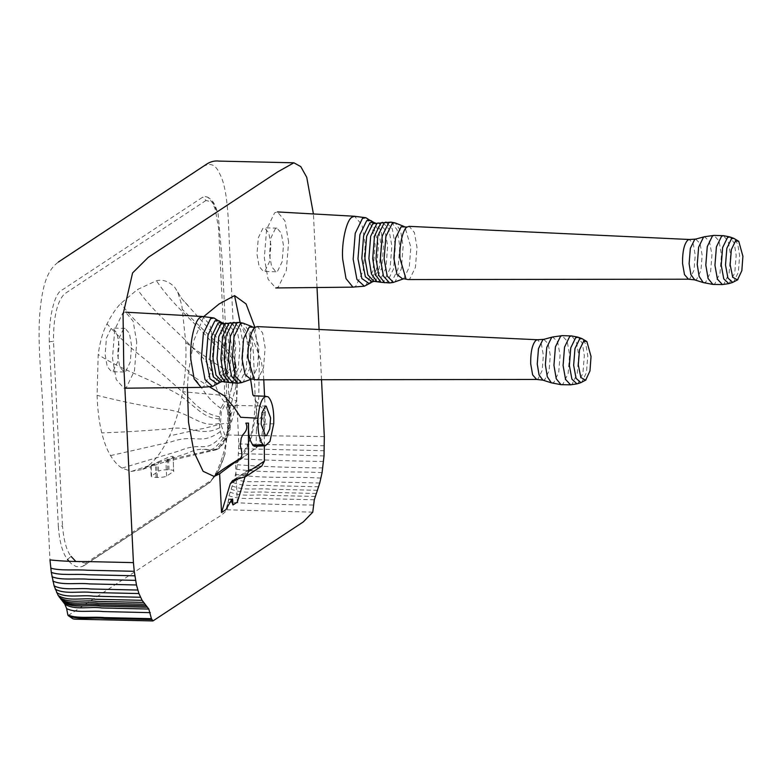 <?xml version="1.0" encoding="UTF-8"?>
<svg xmlns="http://www.w3.org/2000/svg" width="782" height="782" viewBox="0 0 782 782"><rect width="100%" height="100%" fill="white"/><g stroke="black" fill="none" stroke-linecap="round" stroke-linejoin="round"><path stroke-width="0.59" stroke-dasharray="3.91 2.93" d="M158.091 461.947L168.384 457.235C172.314 456.043 173.809 456.004 172.861 457.108L165.901 461.585L150.76 466.639L158.091 461.947L158.541 471.155L151.209 476.258L150.76 466.639L141.757 469.62L146.205 467.196C154.582 461.673 162.353 451.253 169.538 435.926C175.051 424.362 179.459 409.641 182.753 391.743C185.432 376.015 186.439 359.612 185.774 342.555L181.825 305.351L177.661 291.979L174.66 287.19C168.804 281.315 162.724 279.174 156.429 280.748L137.505 289.496L120.819 303.396C115.971 308.431 111.376 315.263 107.026 323.875C102.999 331.128 100.047 341.333 98.19 354.5L97.085 395.33C97.545 409.338 99.099 421.869 101.758 432.905C104.153 442.397 107.075 449.963 110.536 455.603C114.143 461.488 117.974 465.652 122.021 468.115L131.308 471.429L141.757 469.62M151.131 466.424L151.581 475.749C150.623 476.688 152.148 477.245 156.146 477.44L157.397 477.47C161.698 477.46 164.767 477.01 166.605 476.091L173.565 471.497C174.533 470.568 173.008 470.002 169 469.806L167.749 469.777C163.448 469.787 160.378 470.246 158.541 471.155M173.242 456.571L173.565 471.497L173.242 456.571M226.096 438.213L223.31 438.037L221.756 435.897L220.309 431.625L219.292 423.453L219.419 416.786L220.837 408.341L224.297 401.987C225.92 401.176 227.298 401.88 228.442 404.099L230.983 415.516L230.074 429.611L227.728 436.327L218.706 448.565L169.635 459.523M230.074 429.611L226.985 433.277L229.84 425.633C231.013 419.367 210.632 427.588 200.163 429.074L169.538 435.926M154.836 464.371L146.205 467.196M225.196 438.614L216.184 449.787L165.422 461.791M220.837 408.341C200.974 394.421 203.496 383.19 178.198 361.567C159.323 341.597 138.219 326.925 120.819 303.396M219.419 416.786L214.532 415.672C205.578 412.73 197.68 407.422 190.828 399.739C178.13 387.784 163.184 374.568 145.999 360.091C132.334 349.681 119.343 337.609 107.026 323.875M219.302 418.908L214.366 418.399C196.888 414.861 188.706 396.161 164.083 387.501C142.324 375.937 118.835 368.39 98.19 354.5M219.292 423.453L214.346 424.274C196.859 425.349 188.638 411.195 163.721 409.23C140.956 405.477 118.737 400.843 97.085 395.33M219.644 427.803L214.806 429.875C197.719 435.3 190.231 424.988 166.058 429.064C144.025 430.882 122.588 432.163 101.758 432.905M220.309 431.625C200.241 446.033 196.38 433.179 171.053 441.879L110.536 455.603M221.756 435.897L217.552 440.276C203.105 452.768 202.264 441.351 179.332 450.891L122.021 468.115M230.582 411.655L228.344 406.806L229.625 395.584L231.912 386.699L235.646 364.51L235.411 362.262L223.799 348.273L209.644 335.967L182.587 309.623M235.646 364.51C235.587 372.31 234.346 379.71 231.912 386.699M230.514 411.195L228.256 406.22L229.625 395.633L234.414 378.048L235.059 360.482L232.997 355.595L182.186 299.242L174.66 287.19M228.481 407.285L226.575 400.052L228.442 404.099C216.311 386.103 238.5 360.443 210.641 340.864C192.841 320.229 172.636 305.009 156.429 280.748M231.071 420.794L229.615 420.814L228.94 419.602L236.35 401.225L227.67 395.809L182.753 391.743M58.327 526.638C59.618 542.405 62.677 553.333 67.506 559.423L71.094 556.432C66.587 550.753 63.733 540.577 62.501 525.905L58.327 526.638L49.286 341.812L53.479 341.323L62.501 525.905M68.845 561.153L71.651 563.978L76.01 566.491L80.478 566.911L82.726 566.324L208.667 483.178C213.857 478.125 218.383 469.493 222.244 457.304C226.174 445.388 228.021 431.214 227.777 414.792L218.598 228.188L215.206 209.195L212.489 202.665L207.826 197.318L205.304 196.565L202.753 197.142L62.521 289.721C54.505 292.253 48.582 318.03 49.286 341.812M75.688 561.31L85.746 563.128L82.726 566.324M85.746 563.128L211.59 480.05L210.202 482.269L208.667 483.178M211.59 480.05C216.575 475.153 220.935 466.825 224.659 455.085L229.849 415.428L227.777 414.792M210.202 482.269L219.165 469.151L224.659 455.085L222.244 457.304M224.659 455.085L225.128 453.668M229.849 415.428L222.342 262.078L218.031 213.242L212.626 202.186L206.008 200.466L202.753 197.142M206.008 200.466L64.427 293.934C57.066 301.539 53.42 317.336 53.479 341.323M68.142 615.571L205.627 525.357C212.753 519.786 220.397 517.322 227.21 509.796L229.009 495.798L234.463 479.043L236.653 469.278L238.07 458.76L238.813 443.941L229.361 243.182C228.285 217.924 227.542 188.423 219.928 174.22C212.743 157.475 203.252 166.253 194.972 172.128L66.089 257.21C57.77 262.302 48.034 266.212 42.893 291.09C34.34 332.624 42.814 379.407 43.274 422.691L49.98 559.902M324.383 445.769L238.813 443.941M324.315 436.62L238.754 435.281M321.529 379.729L319.076 329.496M317.023 287.522L313.416 213.955M312.761 512.161L227.21 509.796M313.269 505.045C284.971 504.82 256.476 503.891 227.758 502.239M314.296 499.786L267.356 498.711C254.561 497.381 241.863 500.402 229.009 495.798M315.322 496.443L268.382 495.377C255.646 493.882 242.772 497.42 230.133 492.132M231.228 499.835L229.038 499.229L225.9 509.639M245.001 476.981L246.154 473.227L248.5 470.041L261.784 466.033M229.918 416.923L225.509 405.184L224.454 405.516L221.306 411.987L220.426 423.189L224.825 434.929L225.881 434.597L229.028 428.125L229.918 416.923M219.634 473.843L217.679 475.026M187.416 387.54L188.296 373.278L193.819 340.62L203.799 316.505M254.942 327.414L259.321 361.509L258.715 399.074L251.628 437.06L238.881 460.833L235.45 463.306L237.347 502.083M264.336 445.799L264.189 412.759L261.618 412.7C263.915 415.809 263.055 419.475 259.038 423.678L256.369 430.745L256.144 447.939L235.45 463.306M264.189 412.759L261.618 412.7M255.069 446.366L257.865 444.401L259.36 441.898L261.97 434.401L263.749 424.157L264.033 412.857M219.625 473.745L220.387 473.354M259.038 423.678L257.141 422.27L265.323 411.655L255.303 400.325L258.715 399.074M268.255 396.914L252.869 395.027C253.515 394.93 254.58 397.627 256.066 403.121L257.141 422.27L256.369 430.745M250.66 379.593L250.494 347.785L240.152 322.565M209.772 387.031L188.296 373.278M131.571 345.595L129.46 333.455L125.11 328.372L123.566 328.86L118.952 338.362L117.652 354.784L119.763 366.924L124.113 372.007L125.658 371.518L130.271 362.027L131.571 345.595M119.05 345.312L116.938 333.171L112.588 328.088L111.054 328.577L106.43 338.078L105.13 354.5L107.242 366.641L111.591 371.724L113.136 371.235L117.75 361.734L119.05 345.312M136.742 342.184L133.116 321.177L125.609 312.184L122.794 313.035L114.749 329.574L112.481 358.195L116.215 379.495L123.879 388.204L126.43 387.354L134.475 370.805L136.742 342.184M201.062 387.373L203.819 386.591L211.316 371.176L213.437 344.5L210.055 324.911L202.675 316.534M213.066 386.259L213.916 385.79L221.189 370.834L223.241 344.95L220.495 327.55L214.61 318.206M217.445 383.903L224.708 369.563L226.594 345.527L220.602 322.252M220.407 382.154L227.396 368.703L229.194 346.015L227.034 331.578L221.765 322.634M222.068 381.577L223.75 380.932L229.928 368.244L231.658 346.279L229.097 330.786L223.398 323.289M225.324 381.89L227.836 381.274L234.053 368.469L235.812 346.318L232.792 329.496L226.672 323.122M229.468 382.603L231.853 381.948L238.207 368.889L239.996 346.279L236.985 329.29L230.837 322.595M238.139 383.16L239.703 382.525L246.135 369.28L247.953 346.377L245.235 330.092L239.527 322.438M242.039 382.554L243.182 382.017L249.497 369.036L251.276 346.582L248.754 331.04L243.398 323.22M251.863 378.996L257.434 367.345L258.989 347.462L253.045 327.218M256.105 379.808L257.913 379.211L263.544 367.638L265.137 347.599L262.586 332.868L257.317 326.602M542.864 380.14L544.751 379.739L549.072 370.844L550.293 355.448L548.143 343.64L543.793 339.359M551.603 382.916L553.832 382.486L558.71 372.457L560.088 355.106L557.605 341.646L552.659 336.983M577.204 383.786L577.966 383.405L582.922 373.21L584.32 355.575L582.385 343.523L578.269 337.277M283.436 245.343L281.325 233.202L276.975 228.119L275.43 228.608L270.816 238.109L269.516 254.531L271.628 266.672L275.978 271.755L277.512 271.266L282.136 261.775L283.436 245.343M270.914 245.059L268.803 232.919L264.453 227.836L262.908 228.324L258.295 237.826L256.995 254.248L259.106 266.388L263.456 271.471L265 270.983L269.614 261.481L270.914 245.059M288.597 241.931L284.971 220.925L277.473 211.932L274.658 212.782L266.613 229.322L264.345 257.943L268.079 279.242L275.733 287.952L278.294 287.102L286.329 270.552L288.597 241.931M352.917 287.121L355.683 286.339L363.18 270.924L365.292 244.248L361.91 224.659L354.539 216.282M364.92 286.007L365.781 285.538L373.053 270.582L375.106 244.698L372.359 227.298L366.475 217.953M369.309 283.651L376.562 269.311L378.449 245.274L372.467 222M372.271 281.901L379.26 268.441L381.059 245.763L378.889 231.325L373.63 222.381M373.923 281.315L375.614 280.679L381.782 267.991L383.522 246.027L380.951 230.534L375.262 223.036M377.188 281.637L379.69 281.021L385.917 268.216L387.677 246.066L384.656 229.243L378.527 222.87M381.333 282.351L383.718 281.696L390.071 268.637L391.86 246.027L388.85 229.038L382.701 222.342M390.003 282.908L391.557 282.273L397.999 269.028L399.807 246.125L397.09 229.84L391.391 222.186M393.903 282.302L395.047 281.764L401.362 268.783L403.131 246.33L400.609 230.788L395.262 222.968M403.727 278.744L409.289 267.092L410.843 247.21L404.91 226.966M407.969 279.555L409.778 278.959L415.408 267.385L416.992 247.347L414.44 232.616L409.182 226.35M694.719 279.888L696.606 279.487L700.936 270.592L702.158 255.196L700.007 243.388L695.657 239.106M703.468 282.664L705.696 282.234L710.574 272.204L711.943 254.854L709.469 241.394L704.514 236.731M729.068 283.534L734.777 272.957L736.175 255.323L734.239 243.27L730.124 237.024M167.749 469.777L167.153 457.646M169 469.806L168.384 457.235M166.605 476.091L165.901 461.585M157.397 477.47L156.781 464.772M156.146 477.44L155.55 465.182M223.31 438.037C206.204 460.481 211.639 441.83 186.624 453.492L131.308 471.429M230.983 415.516L228.882 412.055L237.347 381.88L227.005 370.942L212.841 361.958L185.774 342.555M224.297 401.987C207.904 380.375 220.201 371.43 193.535 348.811C175.119 328.45 154.396 313.455 137.505 289.496M323.592 461.439C295.313 461.145 266.799 460.256 238.07 458.76M324.022 455.935L238.481 453.58M324.276 450.725L238.715 448.663M316.387 493.462L269.448 492.396C256.701 490.91 243.847 494.42 231.189 489.17M317.492 490.304L270.552 489.229C257.816 487.743 244.952 491.262 232.303 485.993M318.655 486.775L271.716 485.7C258.95 484.302 246.174 487.538 233.407 482.65M319.76 483.032L272.81 481.966C260.025 480.627 247.317 483.657 234.463 479.043M320.991 478.095C292.507 476.346 264.296 479.063 235.626 474.391M322.086 472.651C293.553 471.106 265.479 473.188 236.653 469.278M322.839 467.88C294.531 467.783 266.036 466.766 237.366 464.801M246.154 473.227L237.484 478.946M260.044 466.795L244.219 477.245M250.24 469.278L234.424 479.718M273.729 423.746L263.749 424.157M232.811 383.014L235.274 382.359L241.697 369.143L243.505 346.289L240.445 329.056L234.199 322.34M536.628 379.456L537.987 379.016L542.18 370.375L543.363 355.419L541.467 344.422L537.537 339.75M561.017 384.676L562.942 384.138L568.133 373.464L569.599 354.999L567.146 341.148L562.131 335.644M570.577 384.832L572.062 384.285L577.233 373.64L578.69 355.224L576.422 341.881L571.691 335.937M580.889 382.652L581.769 382.242L586.451 372.603L587.771 355.937L585.884 344.363L581.896 338.577M384.676 282.761L387.139 282.097L393.561 268.891L395.369 246.037L392.3 228.803L386.054 222.088M688.492 279.203L689.841 278.763L694.045 270.122L695.227 255.167L693.321 244.17L689.392 239.497M712.881 284.423L714.807 283.886L719.997 273.211L721.454 254.746L719.01 240.895L713.995 235.392M722.431 284.57L723.917 284.032L729.098 273.387L730.554 254.971L728.277 241.628L723.555 235.685M732.744 282.4L733.633 281.989L738.316 272.351L739.635 255.685L737.749 244.111L733.751 238.324M216.125 449.806L218.706 448.565C219.459 448.545 221.521 446.151 224.903 441.361L227.924 435.994M228.94 419.602C228.461 426.552 228.031 428.741 226.985 433.277L225.724 437.324L229.067 428.829M216.184 449.787C212.675 451.234 203.701 448.545 204.747 449.2L202.489 449.65M228.94 419.641L228.354 406.855M237.347 381.88C237.308 379.632 236.545 368.762 235.411 362.262M177.661 291.979L182.186 299.242M228.344 406.806L228.256 406.22M235.059 360.482L232.997 355.595M187.934 305.312L184.093 301.344M236.35 401.225C237.112 397.412 237.435 390.971 237.347 381.919M229.146 428.614L229.986 426.327C232.44 419.592 234.541 411.303 236.311 401.479M82.139 566.52L82.931 566.256M83.703 565.855L209.625 482.729M206.917 196.888C210.202 198.286 212.831 200.954 214.806 204.894L218.031 213.242M229.859 498.965L232.606 499.033M265.509 435.857L224.825 434.929M266.193 406.112L225.509 405.184M248.5 470.041L232.684 480.49M256.125 447.949L256.682 447.539C262.928 441.136 265.812 429.181 265.323 411.674L264.599 396.797M263.778 379.798L263.123 371.147L261.012 360.404L250.054 331.666C250.514 333.797 252.175 337.922 253.436 353.581L255.303 400.325C254.942 414.45 253.143 427.334 249.888 438.966C248.49 445.31 245.353 452.025 240.485 459.112L238.881 460.833M244.385 456.131L236.213 462.915M125.11 328.372L112.588 328.088M124.113 372.007L111.591 371.724M124.905 388.195L123.879 388.204M276.975 228.119L264.453 227.836M275.978 271.755L263.456 271.471"/><path stroke-width="1.17" d="M67.506 559.423L68.845 561.153M71.094 556.432L75.688 561.31M134.24 571.3L136.459 584.975L138.932 593.558L142.099 600.312L148.805 609.041L151.425 618.679L104.475 617.604C92.569 616.431 77.066 618.953 67.858 614.994L66.636 608.601L64.847 604.163L58.142 595.444L54.085 585.796L51.289 572.395L49.98 559.902C60.703 561.085 72.873 561.632 86.489 561.564L133.429 562.629L134.24 571.3L87.291 570.225C75.414 569.296 59.803 571.036 50.742 568.094M151.425 618.679L152.959 620.937L293.309 528.515L303.328 521.897L312.761 512.161L314.296 499.786L319.76 483.032L322.086 472.651L324.022 455.935L324.315 436.62L321.529 379.729M319.076 329.496L317.023 287.522M313.416 213.955L306.74 177.299L300.777 166.615L293.885 162.803L277.678 171.903L148.287 257.327L132.578 272.938L123.057 314.413L123.732 364.392L133.429 562.629M147.524 607.223L100.585 606.148C88.405 604.281 73.743 609.012 63.45 602.179M148.805 609.041L101.865 607.966C89.754 606.187 74.886 610.634 64.847 604.163M150.271 612.648L103.332 611.573C91.377 610.214 76.001 613.323 66.636 608.601M151.64 619.539L104.69 618.464C92.823 617.154 77.203 620.126 68.142 615.571L72.315 618.406C72.863 619.002 74.71 619.276 77.848 619.227L152.959 620.937M237.484 478.946L230.328 483.667L221.521 512.523L225.9 509.639L231.883 499.287L232.606 499.033L232.968 504.967L231.228 499.835M245.001 476.981L237.347 502.083L232.968 504.967M270.601 417.852L269.712 429.054L266.564 435.525L265.509 435.857L261.11 424.118L261.99 412.916L265.137 406.445L266.193 406.112L270.601 417.852M221.521 512.523L219.625 473.745L240.748 458.047C242.4 456.229 242.244 452.162 240.289 445.828L241.169 438.321L242.733 434.851C246.789 430.911 247.826 427.001 245.831 423.14L248.529 423.091C248.422 436.571 249.36 435.77 250.22 440.237L252.86 445.378L254.375 446.317L265.411 445.779L263.378 444.997C259.38 440.589 257.571 431.654 257.982 418.204C259.536 401.977 262.967 394.871 268.255 396.914C272.302 401.244 274.13 410.198 273.729 423.746L269.966 441.39L265.411 445.779M220.387 473.354L214.2 476.463L203.095 471.292L193.985 452.094L188.521 422.358L187.416 387.54M203.799 316.505L219.116 303.963L234.571 295.606L246.095 303.963L254.942 327.414M248.529 423.091L245.831 423.14M230.328 483.667L232.684 480.49L245.959 476.473L261.784 466.033L264.404 461.097L248.588 471.546L248.373 423.199M264.404 461.097L264.336 445.799M245.959 476.473L248.588 471.546M265.87 396.239L254.336 395.868L252.918 395.076L250.66 379.593M240.152 322.565L234.571 295.606M240.748 458.047L235.196 461.595C224.111 468.232 217.113 473.188 214.2 476.463M263.378 444.997L252.86 445.378M257.982 418.204L240.7 417.285L233.593 406.757L224.18 395.751L209.772 387.031M220.602 322.252L214.073 317.991L202.675 316.534L200.436 317.326C194.767 319.467 189.479 342.624 190.828 359.427L194.151 378.859L201.062 387.373L212.509 386.445L217.963 383.591M214.073 317.991L210.632 318.587L203.359 333.552L201.306 359.437L205.05 379.641L212.509 386.445M222.332 322.976L218.882 320.747L214.825 320.933L208.041 334.892L206.125 359.046L209.996 378.791L217.445 383.903L220.993 381.831M223.691 323.347L221.765 322.634L218.139 322.907L211.766 336.016L209.967 358.703L213.525 377.051L220.407 382.154L222.362 381.528M252.293 326.759L243.398 323.22L239.165 322.38L220.964 323.914L214.796 336.602L213.056 358.567L216.028 375.194L222.068 381.577L229.234 382.574L237.777 383.2L241.55 382.662L251.863 378.996L256.105 379.808L536.628 379.456L532.64 374.881L530.695 363.786C530.528 351.812 532.327 343.953 536.081 340.19L537.527 339.75L257.317 326.602L255.264 327.277L249.233 327.072L243.613 338.645L242.019 358.664L245.089 374.715L251.09 379.417M226.33 323.181L225.02 323.758L218.794 336.563L217.044 358.713L219.595 374.246L224.991 381.821M230.602 322.614L228.989 323.259L222.635 336.328L220.847 358.928L223.554 375.086L229.234 382.574M239.165 322.38L236.79 323.054L230.358 336.289L228.54 359.192L231.57 376.357L237.777 383.2M242.909 323.093L240.338 323.709L234.023 336.69L232.244 359.143L235.323 376.24L241.55 382.662M255.372 327.199C251.12 328.802 247.151 346.191 248.158 358.811L254.082 379.045M537.527 339.75L543.822 339.349L542.796 339.779L538.475 348.674L537.254 364.06L539.052 374.92L542.894 380.14L536.628 379.456M552.659 336.983L551.633 337.433L546.755 347.462L545.377 364.813L547.292 376.699L551.349 382.828L561.017 384.676L556.246 378.762L553.949 365.331L555.416 346.866L560.596 336.192L562.141 335.644L552.659 336.983M578.269 337.277L575.728 337.619L570.772 347.814L569.374 365.448L571.896 379.133L576.93 383.864L580.889 382.652L576.07 378.302L573.646 365.262L574.966 348.596L579.648 338.958L581.896 338.577L578.269 337.277M591.036 356.484L586.881 341.538L583.714 341.167L579.491 349.857L578.299 364.901L580.84 377.471L585.62 380.218L589.98 370.922L591.036 356.484M372.467 222L365.937 217.738L354.539 216.282L352.291 217.073C346.631 219.214 341.343 242.371 342.682 259.174L346.015 278.607L352.917 287.121L364.373 286.192L369.827 283.338M365.937 217.738L362.496 218.334L355.224 233.3L353.171 259.174L356.915 279.389L364.373 286.192M374.197 222.723L370.746 220.495L366.69 220.671L359.896 234.639L357.98 258.793L361.861 278.539L369.309 283.651L372.848 281.579M375.555 223.095L373.63 222.381L370.003 222.655L363.63 235.763L361.831 258.451L365.38 276.799L372.271 281.901L374.226 281.276M404.157 226.506L395.262 222.968L391.029 222.127L372.828 223.662L366.65 236.35L364.911 258.314L367.882 274.941L373.923 281.315L381.098 282.322L389.641 282.947L393.414 282.41L403.727 278.744L407.969 279.555L688.492 279.203L684.494 274.629L682.559 263.534C682.393 251.56 684.182 243.701 687.945 239.937L689.392 239.497L409.182 226.35L407.119 227.024L401.098 226.819L395.467 238.393L393.884 258.412L396.953 274.462L402.955 279.164M378.185 222.929L376.885 223.505L370.658 236.311L368.899 258.461L371.46 273.993L376.856 281.569M382.466 222.362L380.844 223.007L374.5 236.076L372.701 258.676L375.419 274.834L381.098 282.322M391.029 222.127L388.654 222.792L382.212 236.037L380.404 258.94L383.434 276.105L389.641 282.947M394.773 222.841L392.193 223.457L385.888 236.438L384.109 258.891L387.178 275.987L393.414 282.41M407.236 226.946C402.974 228.549 399.006 245.939 400.022 258.559L405.936 278.793M689.392 239.497L695.687 239.096L694.66 239.527L690.33 248.422L689.108 263.808L690.907 274.668L694.748 279.888L688.483 279.203M704.514 236.731L703.487 237.181L698.619 247.21L697.241 264.56L699.147 276.447L703.213 282.576L712.881 284.423L708.101 278.509L705.814 265.078L707.27 246.613L712.461 235.939L713.995 235.392L704.514 236.731M730.124 237.024L727.583 237.366L722.627 247.562L721.239 265.196L723.751 278.881L728.795 283.612L732.744 282.4L727.925 278.05L725.51 265.01L726.83 248.344L731.512 238.706L733.751 238.324L730.124 237.024M742.9 256.232L738.746 241.286L735.569 240.915L731.346 249.605L730.153 264.648L732.695 277.219L737.485 279.966L741.844 270.67L742.9 256.232M134.807 575.806L87.858 574.731C75.971 573.695 60.4 575.777 51.289 572.395M135.53 580.371L88.591 579.296C76.675 578.133 61.172 580.625 51.974 576.705M136.459 584.975L89.51 583.9C77.574 582.6 62.159 585.532 52.844 581.036M137.779 590.048L90.829 588.983C78.855 587.517 63.567 590.957 54.085 585.796M138.932 593.558L91.993 592.492C79.979 590.918 64.808 594.711 55.17 589.09M140.477 597.262L93.537 596.197C81.465 594.506 66.45 598.67 56.617 592.57M142.099 600.312L95.16 599.247C83.048 597.468 68.181 601.915 58.142 595.444M143.487 602.414L96.538 601.348C84.407 599.53 69.618 604.095 59.481 597.468M144.905 604.232L97.965 603.166C85.795 601.299 71.123 606.021 60.83 599.198M146.244 605.786L99.304 604.711C87.134 602.854 72.452 607.565 62.179 600.752M234.17 322.35L232.371 323.015L225.949 336.221L224.141 359.075L226.946 375.595L232.792 383.004M577.996 337.189L571.691 335.937L569.716 336.465L564.545 347.11L563.089 365.526L565.552 379.397L570.577 384.832L561.007 384.676M386.034 222.088L384.236 222.762L377.814 235.969L376.005 258.822L378.811 275.342L384.646 282.752M729.86 236.936L723.555 235.685L721.581 236.213L716.41 246.858L714.943 265.274L717.407 279.145L722.431 284.57L712.871 284.423M293.885 162.803L218.774 161.092C220.241 161.424 213.623 159.391 206.35 164.337L58.386 262.019M264.599 396.797L263.778 379.798M203.056 316.534L125.609 312.184M201.257 387.393L124.905 388.195M543.764 339.359L552.395 337.052M551.349 382.828L542.835 380.13M571.691 335.937L562.131 335.644M576.93 383.864L570.577 384.832M586.881 341.538L581.896 338.577M586.011 379.925L580.889 382.652M354.92 216.282L277.473 211.932M353.308 287.141L275.733 287.952M695.618 239.106L704.259 236.799M703.213 282.576L694.69 279.878M723.555 235.685L713.986 235.392M728.795 283.612L722.431 284.57M738.746 241.286L733.751 238.324M737.866 279.673L732.744 282.4"/></g></svg>
